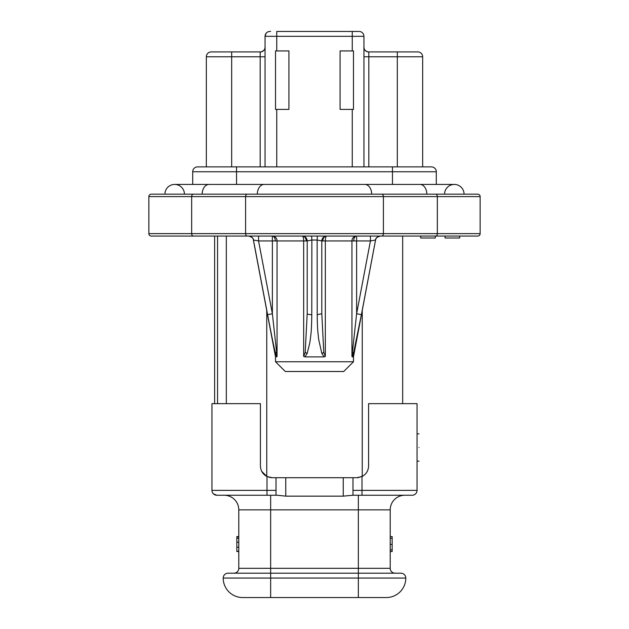 <?xml version="1.0" encoding="UTF-8"?>
<svg xmlns="http://www.w3.org/2000/svg" width="629" height="629" viewBox="0 0 629 629"><rect width="100%" height="100%" fill="white"/><g stroke="black" fill="none" stroke-linecap="round" stroke-linejoin="round"><path stroke-width="0.94" d="M405.799 578.067L358.349 578.067L358.349 573.192L400.925 573.192A4.875 4.875 0 0 1 405.799 578.067A19.483 19.483 0 0 1 386.308 597.55L242.692 597.55A19.483 19.483 0 0 1 223.201 578.067A4.875 4.875 0 0 1 228.075 573.192L270.651 573.192L270.651 568.317L358.349 568.317L358.349 573.192L270.651 573.192L270.651 578.067L223.201 578.067M262.104 285.692L267.6 314.657L272.381 313.745L258.566 240.938L258.566 236.064L248.652 236.064L272.381 236.064L272.381 240.938L277.059 240.938A4.875 4.678 90 0 0 272.381 236.064L302.321 236.064A4.875 1.352 -90 0 1 303.673 240.938L277.059 240.938L277.059 356.431L275.526 356.887L275.526 361.754L353.474 361.754L353.474 356.887L352.279 356.887L353.459 353.364L361.4 314.657L375.56 240.026L370.434 240.938L356.619 240.938L356.619 236.064A4.875 4.678 -90 0 0 351.941 240.938L325.327 240.938A4.875 1.352 90 0 1 326.679 236.064L380.348 236.064A4.875 4.867 90 0 0 375.56 240.026L361.4 314.657L356.619 313.745L351.941 356.431L351.941 240.938L353.695 240.938A4.875 2.925 90 0 1 356.619 236.064L333.983 236.064M419 447.502C419 465.098 419 465.098 419 447.502C419 429.906 419 429.906 419 447.502M352.279 356.887L351.941 356.431M311.787 314.657C311.544 332.277 310.86 334.714 309.885 342.459L307.196 353.364L304.923 356.887L303.673 356.431L303.673 240.938L307.196 240.938A4.875 4.875 -90 0 0 302.321 236.064L311.654 236.064L311.858 240.026L307.196 240.938L307.196 313.745A4.875 0.912 -0 0 0 311.787 314.657L311.858 240.026L317.142 240.026L317.346 236.064L326.679 236.064A4.875 3.892 90 0 0 322.787 240.938L325.327 240.938L325.327 356.431L324.077 356.887L321.804 353.364L323.801 352.46L321.804 313.745L321.804 240.938L317.142 240.026L317.213 314.657C317.409 330.115 317.881 331.766 318.675 339.416L321.804 353.364M304.923 356.887L324.077 356.887M275.526 361.754L285.267 371.503L343.733 371.503L353.474 361.754M275.526 356.887L253.377 240.026C253.684 238.407 252.087 237.086 248.597 236.064L231.676 236.064M276.721 356.887L275.541 353.364C274.228 348.309 273.017 343.049 267.6 314.657L267.687 315.098M271.052 332.537L271.932 336.995M436.298 184.423L436.298 171.756A4.875 4.875 0 0 0 431.423 166.882L197.577 166.882A4.875 4.875 0 0 0 192.702 171.756L192.702 184.423M276.013 495.243L276.013 477.702L352.987 477.702L352.987 495.243L343.245 496.147L285.755 496.147L277.208 495.243L216.824 495.243A4.875 4.875 0 0 1 211.949 490.368L215.032 490.368M226.322 403.653L226.322 236.064M352.987 495.243L412.176 495.243A4.875 4.875 0 0 0 417.051 490.368L417.051 403.653L368.578 403.653L368.578 466.01C368.366 470.799 366.172 474.305 361.997 476.523L356.887 477.702A11.692 11.692 0 0 0 358.451 477.6L363.35 475.752M267.223 476.633L270.549 477.6A11.692 11.692 0 0 0 272.113 477.702L267.003 476.523C262.828 474.305 260.634 470.806 260.422 466.01L260.422 403.653L211.949 403.653L211.949 490.368L267.003 490.368L267.003 476.523M402.678 236.064L402.678 403.653M270.651 31.45L269.92 31.45A4.875 4.875 0 0 0 265.053 36.325L265.053 166.882M266.059 33.353L265.053 36.325A4.875 4.875 0 0 1 269.92 31.45M358.349 31.45L276.744 31.45L276.744 36.325L265.053 36.325M352.256 166.882L352.256 109.399L340.077 109.399L340.077 50.933L353.474 50.933L353.474 109.399L353.474 50.933M352.256 109.399L353.474 109.399M275.526 60.101L275.526 50.933L288.923 50.933L288.923 109.399L275.526 109.399L275.526 60.101M263.63 50.603A4.875 4.788 90 0 1 260.367 51.908L211.218 51.908A4.875 4.875 0 0 0 206.343 56.783L206.343 166.882M260.178 52.01L260.367 51.908C260.838 52.404 265.957 49.919 265.053 47.23L265.053 47.23A4.875 4.773 180 0 1 260.178 52.01L260.178 56.783L265.053 56.783M422.657 166.882L422.657 56.783A4.875 4.875 0 0 0 417.782 51.908L368.633 51.908A4.875 4.788 -90 0 1 365.37 50.603M392.52 51.908L391.615 51.908M240.152 51.908L237.385 51.908M363.947 166.882L363.947 36.325L352.256 36.325L352.256 31.45M359.08 31.45A4.875 4.875 0 0 1 363.947 36.325A4.875 4.875 0 0 0 359.08 31.45M288.923 50.933L288.923 109.399M340.077 109.399L340.077 50.933M275.526 50.933L275.526 109.399M471.86 194.164L472.348 194.164M197.176 194.164L156.652 194.164M322.787 240.938L321.804 240.938L321.804 313.745L317.213 314.657M432.335 194.164L435.614 194.164A2.437 1.722 90 0 1 437.336 196.602L437.336 233.626A2.437 1.722 90 0 1 435.614 236.064L477.702 236.064A2.437 2.437 0 0 0 480.139 233.626L480.139 196.602A2.437 2.437 90 0 0 477.702 194.164L151.298 194.164A2.437 2.437 0 0 0 148.861 196.602L148.861 233.626A2.437 2.437 0 0 0 151.298 236.064L193.386 236.064A2.437 1.722 -90 0 1 191.664 233.626L191.664 196.602A2.437 1.722 -90 0 1 193.386 194.164M214.631 236.064L214.631 403.653M277.059 356.431L272.381 313.745L272.381 240.938L258.566 240.938L253.377 240.026M267.6 314.657L253.44 240.026A4.875 4.867 90 0 0 248.652 236.064L258.566 236.064M307.196 240.938L307.196 313.745L305.199 352.46L303.673 356.431M325.327 356.431L323.801 352.46M445.065 236.064L445.065 238.014L459.681 238.014L459.681 236.064M420.707 236.064L420.707 238.014L435.323 238.014L435.323 236.064M435.614 236.064L193.386 236.064M255.571 236.064L252.874 236.064L255.571 236.064M250.704 236.064L249.241 236.064L250.704 236.064M321.804 240.938A4.875 4.875 0 0 1 326.679 236.064M353.695 240.938L356.619 240.938L356.619 313.745L370.434 240.938L370.434 236.064M379.727 236.064L378.186 236.064L379.727 236.064M376.04 236.064L373.484 236.064L376.04 236.064M295.017 236.064L272.381 236.064L295.017 236.064M236.551 236.064L248.644 236.064M397.324 236.064L392.449 236.064M276.013 477.702L272.113 477.702M356.887 477.702L352.987 477.702M392.158 551.515L390.208 551.515L392.158 551.531L392.158 536.592L390.208 536.592M358.349 495.243L358.349 568.317L390.208 568.317A4.875 4.875 90 0 0 395.083 573.192A4.875 4.875 90 0 1 390.208 568.317L390.208 509.86L270.651 509.86L270.651 568.317L238.792 568.317A4.875 4.875 0 0 1 233.917 573.192M236.842 536.592L238.792 536.592L236.842 536.592L236.842 551.515L238.792 551.515M368.578 406.09L368.578 458.219M213.373 493.812A4.875 4.875 134.9 0 0 216.824 495.243A4.875 4.875 134.9 0 1 213.373 493.812L216.824 495.243L267.003 495.243L267.003 490.368L276.013 490.368M238.792 568.317L238.792 509.86A14.616 14.616 0 0 0 224.176 495.243L216.824 495.243M238.792 551.271L236.842 551.271M238.792 536.844L236.842 536.844M238.792 538.235L236.842 538.235M361.997 476.523L361.997 495.243L404.824 495.243A14.616 14.616 0 0 0 390.208 509.86A14.616 14.616 0 0 1 404.824 495.243M349.881 597.55L347.46 597.55M337.443 597.55L338.025 597.55M358.349 597.55L358.349 578.067L270.651 578.067L270.651 597.55L268.245 597.55M264.62 597.55L251.293 597.55M250.004 597.55L270.321 597.55M261.711 471.341L266.814 476.436M225.268 495.282L224.176 495.243M226.354 495.408L225.434 495.298M306.614 184.423L322.394 184.423M464.06 194.164A9.742 9.742 0 0 0 454.319 184.423A9.742 9.742 0 0 1 464.06 194.164A9.742 9.742 0 0 0 454.319 184.423A9.742 9.742 0 0 0 444.577 194.164M164.94 194.164A9.742 9.742 0 0 1 174.681 184.423A9.742 9.742 0 0 1 184.423 194.164A9.742 9.742 0 0 0 174.681 184.423A9.742 9.742 0 0 0 164.94 194.164A9.742 9.742 0 0 1 174.681 184.423L209.072 184.423A9.742 6.888 -90 0 0 202.176 194.164M196.665 194.164L157.14 194.164M306.213 240.938A4.875 3.892 90 0 0 302.321 236.064L302.297 236.064M275.305 240.938A4.875 2.925 90 0 0 272.381 236.064M392.449 184.423L392.449 171.756L192.702 171.756M431.423 166.882A4.875 4.875 0 0 1 436.298 171.756L392.449 171.756L392.449 166.882M236.551 184.423L236.551 166.882M266.759 310.616L266.759 476.405M362.241 310.616L362.241 476.405M368.633 51.908L368.633 51.908C368.162 52.404 363.043 49.919 363.947 47.23A4.875 4.773 180 0 0 368.822 52.01L368.822 166.882M363.947 56.783L397.324 56.783L397.324 51.908M352.256 50.933L352.256 36.325L276.744 36.325L276.744 50.933M260.178 166.882L260.178 56.783L231.676 56.783L231.676 51.908M231.676 166.882L231.676 56.783L206.343 56.783M397.324 166.882L397.324 56.783L422.657 56.783A4.875 4.875 0 0 0 417.782 51.908M276.744 166.882L276.744 109.399M276.312 352.46L275.541 353.364M307.196 353.364L305.199 352.46M353.459 353.364L352.688 352.46M477.702 194.164A2.437 2.437 90 0 1 480.139 196.602L383.399 196.602A2.437 1.722 -90 0 0 381.677 194.164M477.702 236.064A2.437 2.437 0 0 0 480.139 233.626L383.399 233.626L383.399 196.602L245.601 196.602A2.437 1.722 -90 0 1 247.323 194.164M381.677 236.064A2.437 1.722 -90 0 0 383.399 233.626L245.601 233.626L245.601 196.602L148.861 196.602M217.555 236.064L217.555 403.653M353.474 356.887L375.56 240.026M247.323 236.064A2.437 1.722 -90 0 1 245.601 233.626L148.861 233.626M390.208 549.872L392.158 549.872M390.208 544.431L392.158 544.431M390.208 538.267L392.158 538.267M412.176 495.243A4.875 4.875 0 0 0 417.051 490.368L352.987 490.368M270.651 495.243L270.651 509.86L238.792 509.86M236.842 547.246L238.792 547.246M238.792 542.19L236.842 542.19M343.245 477.702L343.245 496.147M285.755 496.147L285.755 477.702M257.316 194.164A9.742 6.888 -90 0 1 264.204 184.423L364.796 184.423A9.742 6.888 90 0 1 371.684 194.164M426.824 194.164A9.742 6.888 -90 0 0 419.928 184.423L454.319 184.423M379.295 597.55L359.379 597.55L379.295 597.55M417.051 461.143L419 461.143M255.516 236.064L252.96 236.064M308.658 236.064L305.961 236.064M304.019 236.064L302.785 236.064M375.623 240.026C375.316 238.407 376.913 237.086 380.403 236.064L380.356 236.064M373.429 236.064L376.126 236.064M378.296 236.064L379.531 236.064M417.051 433.861L419 433.861M269.621 597.55L249.705 597.55M419.928 184.423L364.796 184.423M264.204 184.423L209.072 184.423"/></g></svg>

